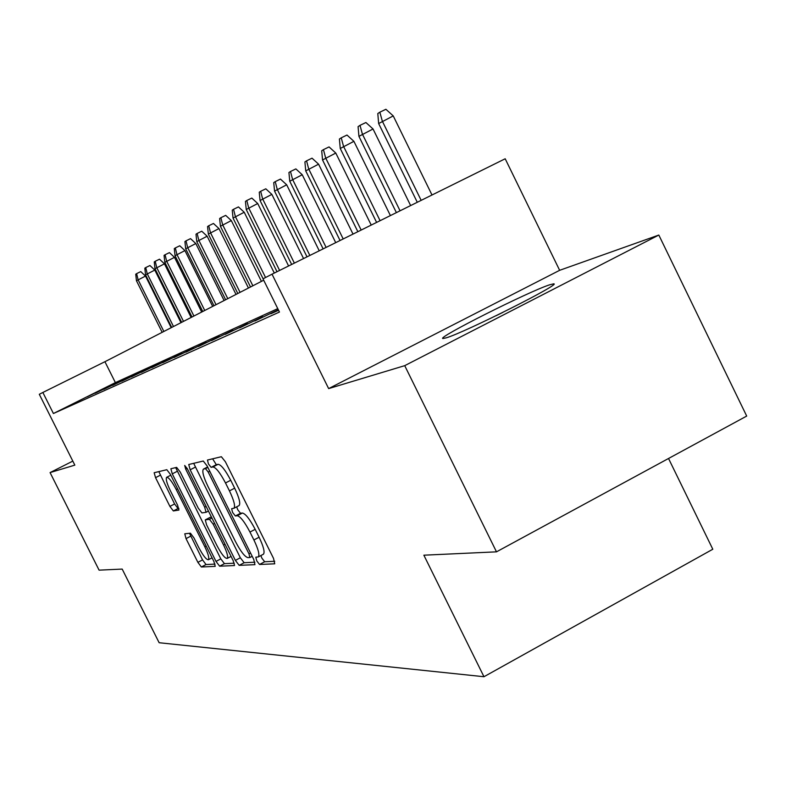 <?xml version="1.0" encoding="UTF-8"?>
<svg xmlns="http://www.w3.org/2000/svg" width="786" height="786" viewBox="0 0 786 786"><rect width="100%" height="100%" fill="white"/><g stroke="black" fill="none" stroke-linecap="round" stroke-linejoin="round"><path stroke-width="1.18" d="M256.757 560.87L259.547 564.476L274.727 563.817L273.528 558.394L225.405 461.785L221.377 456.725L207.475 460.036L208.408 463.897L211.129 467.356L212.898 466.963C215.924 467.415 220.119 472.75 225.503 482.958L229.453 490.877C233.963 500.397 235.466 506.184 233.943 508.257L231.634 508.689L232.607 512.443L235.368 515.97L237.215 515.734C240.339 516.402 244.593 521.845 249.968 532.053L253.907 539.962C258.348 549.306 259.802 554.955 258.28 556.93L255.804 557.205L256.757 560.87M260.883 555.555L261.885 558.168L264.676 561.754L274.727 561.283M212.613 458.808L216.307 464.693L218.095 464.29L212.898 466.963M236.684 506.823L237.755 509.76L240.526 513.278L242.383 513.032L237.215 515.734M446.212 337.842C464.86 332.449 563.297 282.911 553.58 283.844L549.414 284.876C527.917 291.861 435.572 338.373 442.97 338.52L446.212 337.842M184.769 533.792L186.027 538.616L197.885 562.344L201.363 566.991L215.236 566.352L213.9 561.509L170.336 474.302L166.809 469.704L154.154 472.73L155.549 477.662L169.914 506.39L173.342 510.939L178.943 510.045L177.567 505.133L170.346 490.67C166.848 483.37 165.61 478.92 166.622 477.328C168.646 477.171 171.849 481.238 176.231 489.531L204.822 546.761C208.261 553.953 209.459 558.286 208.418 559.74C206.305 559.789 203.043 555.623 198.622 547.262L193.916 537.84L190.399 533.193L184.769 533.792M277.763 308.633L115.385 382.615L53.409 413.515L42.857 392.46L39.3 394.297L74.837 465.125L50.078 472.592L99.085 570.155L122.184 569.084L159.136 642.722L483.97 676.726L712.804 549.237L668.532 458.484M496.487 551.841L404.721 365.657L658.825 235.053L746.7 416.069L496.487 551.841L423.86 555.191L483.97 676.726M658.825 235.053L559.642 270.315L328.646 388.598L404.721 365.657M328.646 388.598L272.025 274.176L263.005 278.834L279.452 312.052L53.409 413.515M235.378 560.389L239.18 565.35L254.949 564.672L253.74 559.426L207.121 465.941L203.269 461.028L188.748 464.506L190.163 469.792L235.378 560.389L240.339 557.765L244.151 562.727L254.91 562.216M234.346 565.556L219.638 566.195L216.003 561.4L172.272 473.86L170.867 468.761L176.624 467.375L180.23 472.052L198.259 508.149L201.914 512.914L206.06 512.305L204.674 507.167L185.692 469.134L184.7 465.459L187.333 468.761L233.128 560.506L234.542 565.458M72.813 461.107L50.078 472.592M278.431 309.979L270.865 313.752L278.568 310.264M254.87 320.993L278.303 309.733L254.87 320.993M239.691 327.85L262.76 316.758L239.691 327.85M225.268 334.384L247.561 323.645L225.268 334.384M211.542 340.593L233.108 330.208L211.542 340.593M198.465 346.508L219.343 336.447L198.465 346.508M185.997 352.148L206.227 342.391L185.997 352.148M174.089 357.532L193.72 348.07L174.089 357.532M162.712 362.68L181.763 353.494L162.712 362.68M151.826 367.612L170.326 358.671L151.826 367.612M141.401 372.328L159.391 363.633L141.401 372.328M131.4 376.848L148.898 368.388L131.4 376.848M121.81 381.181L138.847 372.947L121.81 381.181M112.604 385.346L129.199 377.329L112.604 385.346M103.762 389.355L119.934 381.534L103.762 389.355M95.253 393.197L111.023 385.572L95.253 393.197M102.455 389.453L87.059 396.901L102.455 389.453M559.642 270.315L505.192 158.772L272.025 274.176M263.693 280.219L104.931 361.707L42.857 392.46M115.385 382.615L104.931 361.707M263.31 554.277L263.438 554.209C264.99 552.224 263.546 546.565 259.105 537.231L253.907 539.962M242.383 513.032C245.537 513.69 249.801 519.124 255.175 529.322L259.105 537.231M238.944 505.644L239.121 505.555C240.663 503.482 239.18 497.685 234.67 488.175L229.453 490.877M218.095 464.29C221.141 464.732 225.346 470.048 230.72 480.256L234.67 488.175M193.68 463.318L240.339 557.765M249.84 557.52L248.985 553.845L208.202 472.052L205.5 468.613L203.377 469.154C201.943 471.256 203.446 476.964 207.897 486.298L235.446 541.525C240.634 551.408 244.77 556.773 247.875 557.628L249.84 557.52M234.267 563.198L224.452 563.66L219.638 566.195M175.661 467.601L220.807 558.866L224.452 563.66M216.926 545.543C221.514 554.209 224.934 558.502 227.183 558.433C228.304 556.901 227.105 552.43 223.558 545.003L213.153 524.164L209.44 519.32L205.274 519.89L206.639 524.94L216.926 545.543M210.127 517.375L211.483 517.139M158.821 471.6L174.6 503.973L178.039 508.503L178.884 508.375M189.495 533.291L202.552 559.897L206.04 564.535L215.01 564.102M378.656 123.559L377.801 113.548L379.835 112.192L385.897 109.274L393.236 115.906L378.656 123.559L417.287 202.287M379.835 112.192L382.33 121.182L421.168 200.361M393.236 115.906L432.005 194.997M502.883 312.386L496.182 315.667M358.927 136.361L358.082 126.634L359.998 125.357L365.912 122.518L373.036 128.973L358.927 136.361L396.39 212.623M359.998 125.357L362.395 134.111L400.064 210.805M373.036 128.973L410.636 205.568M340.25 148.485L339.405 139.034L341.232 137.825L346.99 135.045L353.906 141.333L340.25 148.485L376.612 222.409M341.232 137.825L343.541 146.353L380.09 220.689M353.906 141.333L390.406 215.59M322.545 159.98L321.71 150.774L323.439 149.635L329.059 146.913L335.789 153.054L322.545 159.98L357.856 231.693M323.439 149.635L325.659 157.957L361.167 230.062M335.789 153.054L371.228 225.081M305.734 170.886L304.909 161.926L306.55 160.845L312.042 158.183L318.585 164.176L305.734 170.886L340.053 240.506M306.55 160.845L308.702 168.961L343.197 238.954M318.585 164.176L353.022 234.09M289.759 181.252L288.934 172.527L290.496 171.495L295.86 168.902L302.237 174.738L289.759 181.252L323.134 248.887M290.496 171.495L292.579 179.424L326.111 247.403M302.237 174.738L335.72 242.648M274.56 191.126L273.734 182.617L275.228 181.635L280.464 179.09L286.684 184.798L274.56 191.126L307.021 256.855M275.228 181.635L277.242 189.377L309.861 255.45M286.684 184.798L319.254 250.803M260.068 200.528L259.252 192.236L260.667 191.293L265.806 188.807L271.858 194.388L260.068 200.528L291.665 264.46M260.667 191.293L262.622 198.868L294.377 263.114M271.858 194.388L303.563 258.565M246.244 209.498L245.438 201.403L246.794 200.499L251.815 198.072L257.72 203.525L246.244 209.498L277.016 271.71M246.794 200.499L248.681 207.917L279.61 270.423M257.72 203.525L288.6 265.973M233.039 218.066L232.243 210.157L233.54 209.302L238.453 206.915L244.22 212.249L233.039 218.066L263.104 278.784M233.54 209.302L235.378 216.553L265.56 277.517M244.22 212.249L274.304 273.047M220.424 226.26L219.628 218.528L220.866 217.712L225.68 215.374L231.32 220.591L220.424 226.26L250.508 286.978M220.866 217.712L222.654 224.806L252.856 285.78M231.32 220.591L261.424 281.378M208.349 234.09L207.563 226.545L208.742 225.759L213.458 223.47L218.97 228.579L208.349 234.09L237.804 293.502M208.742 225.759L210.481 232.705L240.054 292.353M218.97 228.579L248.445 288.04M196.775 241.607L195.999 234.208L197.139 233.462L201.756 231.212L207.15 236.222L196.775 241.607L225.631 299.751M197.139 233.462L198.819 240.27L227.783 298.641M207.15 236.222L236.016 294.426M185.683 248.798L184.916 241.567L186.007 240.85L190.536 238.639L195.812 243.552L185.683 248.798L213.959 305.744M186.007 240.85L187.648 247.531L216.032 304.683M195.812 243.552L224.098 300.537M175.042 255.705L174.286 248.631L175.327 247.934L179.778 245.772L184.936 250.587L175.042 255.705L202.768 311.492M175.327 247.934L176.929 254.487L204.743 310.47M184.936 250.587L212.662 306.412M164.824 262.337L164.068 255.401L165.08 254.743L169.442 252.62L174.492 257.336L164.824 262.337L192.01 317.013M165.08 254.743L166.632 261.168L193.916 316.031M174.492 257.336L201.678 312.042M154.999 268.714L154.252 261.925L155.225 261.276L159.509 259.193L164.451 263.831L154.999 268.714L181.674 322.319M155.225 261.276L156.738 267.584L183.502 321.376M164.451 263.831L191.126 317.465M145.557 274.845L144.821 268.183L145.744 267.574L149.949 265.521L154.803 270.07L145.557 274.845L171.721 327.418M145.744 267.574L147.228 273.764L173.49 326.514M154.803 270.07L180.976 322.673M136.459 280.749L135.732 274.216L136.626 273.626L140.753 271.612L145.508 276.073L136.459 280.749L162.152 332.331M136.626 273.626L138.071 279.708L163.852 331.466M145.508 276.073L171.201 327.683M264.676 561.754L259.547 564.476M216.307 464.693L211.129 467.356M240.526 513.278L235.368 515.97M255.175 529.322L249.968 532.053M230.72 480.256L225.503 482.958M195.164 467.228L190.163 469.792M244.151 562.727L239.18 565.35M249.938 557.49L252.178 556.301L249.987 557.441M250.547 553.03L248.985 553.845M209.764 471.236L208.202 472.052M207.848 467.405L205.5 468.613M203.584 469.046L207.632 466.963L203.682 469.016M220.807 558.866L216.003 561.4M177.115 471.374L172.272 473.86M206.06 512.305L208.447 511.057L206.099 512.266M206.129 506.41L204.674 507.167M187.147 468.387L185.692 469.134M225.012 544.246L223.558 545.003M214.607 523.397L213.153 524.164M211.925 518.023L209.44 519.32M210.284 517.296L205.372 519.851M206.178 546.054L204.822 546.761M177.587 488.823L176.231 489.531M178.039 508.503L173.342 510.939M174.6 503.973L169.914 506.39M160.246 475.255L155.549 477.662M206.04 564.535L201.363 566.991M202.552 559.897L197.885 562.344M190.693 536.18L186.027 538.616M263.438 554.209L258.28 556.93M239.121 505.555L233.943 508.257M231.074 556.39L227.183 558.433M210.176 517.335L205.274 519.89M212.063 557.834L208.418 559.74M170.778 475.196L166.77 477.259"/></g></svg>
